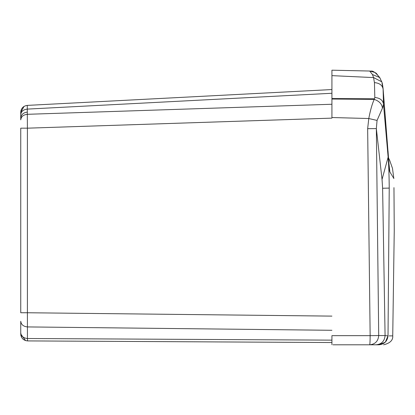 <?xml version="1.0" encoding="UTF-8"?>
<svg xmlns="http://www.w3.org/2000/svg" width="415" height="415" viewBox="0 0 415 415"><rect width="100%" height="100%" fill="white"/><g stroke="black" fill="none" stroke-linecap="round" stroke-linejoin="round"><path stroke-width="0.62" d="M331.922 89.552L27.26 105.394C23.292 105.975 21.123 108.258 20.75 112.252L20.755 112.04M331.922 93.266L27.307 109.109L27.26 105.394C23.302 105.986 21.134 108.274 20.75 112.252L20.75 119.852C21.139 116.62 23.328 114.768 27.307 114.307L27.4 128.178L35.052 127.929M20.75 114.654C21.139 111.417 23.328 109.57 27.307 109.109L27.307 114.307L331.922 104.253M331.922 118.13L27.4 128.178L27.4 312.749L35.052 312.837M331.922 316.116L27.4 312.749L27.432 326.921L27.4 312.749L20.75 312.749L20.75 128.178L27.4 128.178M370.149 335.657L367.654 128.686L370.149 335.657L378.703 335.543L376.343 128.583L378.703 335.543C378.221 341.161 375.207 344.253 369.672 344.808L376 344.808L369.672 344.808C369.962 344.268 370.118 341.218 370.149 335.657L331.922 335.657L331.922 344.73L331.922 342.531L27.577 340.912C23.442 340.471 21.165 338.183 20.75 334.044L20.75 332.851C21.16 336.202 23.385 338.09 27.432 338.521L27.577 340.912C23.458 340.461 21.181 338.168 20.75 334.044L21.782 337.665M20.823 111.241L21.035 110.291M20.75 326.055L20.75 333.468M20.75 332.851L20.75 321.257C21.16 324.608 23.385 326.496 27.432 326.921L331.922 330.293M27.24 112.112C23.297 112.641 21.134 114.654 20.75 118.156L20.75 112.792M25.699 128.178L20.75 128.178M20.75 334.044C21.165 338.183 23.442 340.471 27.577 340.912C23.442 340.471 21.165 338.183 20.75 334.044L25.59 340.606M385.333 342.136L388.02 335.88C387.335 341.286 384.29 344.263 378.874 344.808L376 344.808C381.546 344.253 384.57 341.171 385.079 335.579L388.02 335.88C394.141 335.88 394.141 335.88 388.02 335.88L389.234 188.099C395.376 187.487 395.376 187.487 389.234 188.099C395.376 187.487 395.376 187.487 389.234 188.099L382.614 188.249L382.039 179.456L376.343 128.583L367.654 128.686L368.785 118.524L331.922 117.528L331.922 70.192L331.922 75.639L373.547 77.584L372.463 74.555L369.708 71.032L370.953 71.141C372.81 70.545 375.705 72.672 379.642 77.522L372.463 74.555M369.672 344.808L334.142 344.808M389.877 171.966C395.044 180.551 395.049 180.551 389.882 171.971C389.462 171.286 388.985 166.591 388.45 157.887L383.097 89.059L383.476 103.983L382.708 107.516L377.059 120.433L376.343 128.583M387.517 145.094L387.6 146.412L387.19 146.438L388.139 157.145C388.767 165.403 389.13 175.721 389.234 188.099L388.02 335.792M333.006 344.808L336.389 344.808M388.518 158.048L389.612 160.19L388.544 158.374M331.922 344.715L331.922 335.657M331.922 107.122L331.922 79.452M331.922 74.352L331.922 70.192L369.708 71.032M331.922 343.07L331.922 342.531M367.892 70.991L367.187 70.975M377.059 120.433L368.785 118.524C370.393 110.079 372.214 103.698 374.242 99.382L374.818 97.473L374.444 82.601L373.547 77.584M367.856 70.991L369.749 71.032C378.226 73.263 375.025 72.495 379.663 77.46L380.109 78.269M382.028 83.239L383.097 89.059C382.402 85.236 379.518 83.083 374.444 82.601M388.45 157.887L388.409 156.393M388.933 163.494L389.882 171.971M388.404 156.346L389.052 164.708M374.242 99.382C379.274 101.125 381.997 104.046 382.417 108.149M374.818 97.473C379.896 97.982 382.78 100.15 383.476 103.983L387.19 146.438M379.642 77.522L381.743 81.812L373.625 77.584M331.922 340.139L27.432 338.521L27.432 326.921M20.75 312.749L27.4 312.749M393.965 187.627L394.25 230.626L392.735 335.88L389.877 335.88M389.644 335.88L389.156 335.88M382.614 188.249L385.079 335.579L378.703 335.543L385.079 335.579M381.722 81.75C382.179 82.461 382.625 84.691 383.071 88.442L388.497 157.752L388.876 158.655M388.139 157.145L382.039 179.456M331.922 98.537L374.418 98.812M374.226 99.382L331.922 99.029M378.874 344.808L385.25 342.219M376.903 344.761L376 344.808M23.328 106.888L22.088 108.18L23.328 106.888M24.065 106.375L20.75 112.252M21.035 336L20.828 335.081M393.835 178.585L392.481 168.329L389.612 160.19M388.404 156.372L388.009 150.894M392.735 335.88C393.119 340.243 390.069 343.221 383.579 344.808M381.842 82.092L379.663 77.46"/></g></svg>
